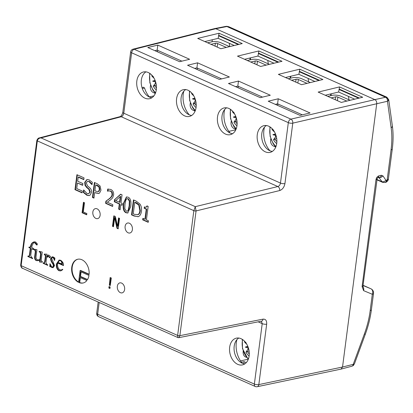 <?xml version="1.0" encoding="UTF-8"?>
<svg xmlns="http://www.w3.org/2000/svg" width="413" height="413" viewBox="0 0 413 413"><rect width="100%" height="100%" fill="white"/><g stroke="black" fill="none" stroke-linecap="round" stroke-linejoin="round"><path stroke-width="0.62" d="M346.812 101.092L337.87 97.107A1.6 0.532 7.4 0 0 335.624 96.859L331.154 97.886M350.09 100.302L341.2 96.337A6.402 2.132 -172.6 0 0 332.212 95.336L327.746 96.368M273.551 129.987L272.012 129.439A31.909 15.085 10 0 0 274.583 132.057M275.925 135.18L275.554 135.366L275.533 137.049A31.909 10.501 154.6 0 0 273.53 139.831L276.674 138.345M275.373 133.693L275.481 133.962M275.554 135.366A31.718 9.009 169.2 0 1 272.864 134.71L275.636 134.354M272.864 134.71A31.718 3.903 -5.9 0 1 275.347 133.957M272.198 128.753A11.022 7.739 -103 0 0 272.012 129.439M275.998 146.486A15.782 11.084 77 0 1 270.247 127.08M307.045 83.369L298.331 79.482A1.6 0.532 7.4 0 0 296.085 79.234L291.614 80.261M310.323 82.574L301.66 78.713A6.402 2.132 -172.6 0 0 292.672 77.711L288.207 78.744M234.011 112.362L232.473 111.815A31.909 15.085 10 0 0 234.708 114.138M236.221 117.638L235.993 119.424A31.909 10.501 154.6 0 0 233.99 122.207L236.933 120.787M236.014 117.741A31.718 9.009 169.2 0 1 233.33 117.085L235.916 116.755M233.33 117.085A31.718 3.903 -5.9 0 1 235.715 116.363M232.627 111.236A11.022 7.739 -103 0 0 232.473 111.815M236.262 128.68A15.782 11.084 77 0 1 230.697 109.507M266.142 65.135L257.428 61.248A1.6 0.532 7.4 0 0 255.182 61L250.712 62.033M269.421 64.34L260.758 60.479A6.402 2.132 -172.6 0 0 251.77 59.482L247.304 60.51M193.108 94.128L191.57 93.586A31.909 15.085 10 0 0 193.805 95.904M195.318 99.404L195.091 101.19A31.909 10.501 154.6 0 0 193.088 103.973L196.03 102.553M195.112 99.507A31.718 9.009 169.2 0 1 192.427 98.857L195.013 98.521M192.427 98.857A31.718 3.903 -5.9 0 1 194.812 98.129M191.725 93.002A11.022 7.739 -103 0 0 191.57 93.586M195.359 110.447A15.782 11.084 77 0 1 189.794 91.273M226.319 47.423L217.63 43.551A1.6 0.532 7.4 0 0 215.385 43.303L210.976 44.32M229.592 46.633L220.96 42.782A6.402 2.132 -172.6 0 0 211.977 41.78L207.569 42.797M153.316 76.431L151.772 75.884A31.909 15.085 10 0 0 154.101 78.289M155.556 81.691L155.293 83.493A31.909 10.501 154.6 0 0 153.295 86.276L156.269 84.846M155.314 81.81A31.718 9.009 169.2 0 1 152.629 81.154L155.257 80.819M152.629 81.154A31.718 3.903 -5.9 0 1 155.035 80.427M151.943 75.259A11.022 7.739 -103 0 0 151.772 75.884M155.577 92.76A15.782 11.084 77 0 1 150.007 73.535M57.98 262.446L62.358 264.098C62.311 262.24 61.8 261.047 60.819 260.526L59.524 260.52L57.98 262.446M61.914 264.201C61.867 262.343 61.356 261.15 60.375 260.629L59.524 260.52M57.83 263.076L57.619 264.098C57.464 266.979 58.243 268.878 59.968 269.803L61.356 269.988L62.616 269.245L62.786 269.643L60.721 270.892L59.033 270.727C57.02 269.56 56.132 267.335 56.374 264.057L59.095 260.076L60.778 260.304C62.724 261.888 63.638 263.453 63.514 264.986L63.437 265.574L57.83 263.076L58.274 262.973L63.473 265.291M60.938 270.83L59.477 270.623C57.464 269.457 56.581 267.232 56.818 263.959L59.312 260.04M61.356 269.988L62.699 269.441M50.231 257.707L48.29 256.251L46.576 257.717L45.941 262.622L47.01 264.542L47.743 264.867L47.681 265.342L43.122 263.308L43.184 262.838L43.995 262.967L44.718 261.517L45.476 255.683L44.268 254.491L44.32 254.072L47.036 254.207L46.731 256.901L48.636 255.089M46.731 256.901C47.743 255.363 48.46 254.785 48.879 255.162L50.453 256.499L49.787 257.81L48.192 256.406L48.636 256.303M48.419 255.1L48.879 255.162M44.268 254.491L44.754 254.067M45.476 255.683L45.92 255.58L44.712 254.393M43.995 262.967L44.439 262.864L45.162 261.414L45.92 255.58M43.122 263.308L43.597 262.962M47.717 265.058L43.566 263.21M30.882 246.989L30.459 247.088C30.655 245.023 31.373 243.515 32.612 242.565L34.057 241.837L35.575 241.982L37.402 244.047L36.726 245.028L34.635 242.787L33.639 242.643L32.002 245.74L31.749 247.661L33.685 248.523L33.68 249.7L31.605 248.776L30.707 255.699L31.93 257.82L32.658 258.146L32.596 258.621L27.862 256.509L27.924 256.034L28.848 256.251L29.447 254.873L30.314 248.198L28.9 247.568L28.956 247.134L30.903 246.984C31.099 244.919 31.816 243.412 33.061 242.462L34.279 241.796M37.17 244.924L35.079 242.684L33.639 242.643M28.9 247.568L29.38 247.18M30.314 248.198L30.758 248.099L29.344 247.464M28.848 256.251L29.292 256.148L29.891 254.769L30.758 248.099M27.862 256.509L28.332 256.194M32.637 258.337L28.306 256.406M31.605 248.776L33.68 249.4M110.163 277.51L111.355 278.042L110.219 285.569L109.337 285.171L110.163 277.51M109.337 285.171L109.781 285.068L110.576 277.696M110.261 285.285L109.781 285.068M86.854 213.567L86.694 214.806L82.084 212.752L83.441 202.277L84.5 202.747L83.302 211.983L86.854 213.567M82.084 212.752L82.528 212.649L83.849 202.458M86.73 214.523L82.528 212.649M105.893 201.203L109.104 198.823C111.009 197.311 111.99 195.865 112.047 194.487L111.727 192.36L110.416 191.131L108.743 190.889L107.447 191.183L107.726 189.051L110.751 189.448C112.93 190.532 113.88 192.406 113.606 195.07L112.63 197.801L110.777 199.685L107.272 202.225L112.852 204.714L112.625 206.448L105.62 203.325L105.893 201.203L109.548 198.72C111.453 197.207 112.434 195.767 112.491 194.389L112.171 192.257L110.86 191.028L108.325 190.951L109.187 190.785M107.447 191.183L107.891 191.08L108.165 189.004M105.62 203.325L106.064 203.222L106.337 201.1M112.661 206.164L106.064 203.222M98.47 191.493L99.399 189.557L98.877 186.913L95.671 184.879L97.37 185.339L99.321 186.81L99.843 189.453L98.913 191.389L97.933 191.751L98.913 191.389M95.671 184.879L94.897 190.847L97.933 191.751M100.096 186.02L100.984 190.197L99.559 193.077L98.537 193.547L94.675 192.546L93.952 198.126L92.445 197.45L94.386 182.484L97.241 183.759L100.096 186.02M92.445 197.45L92.889 197.347L94.794 182.67M93.988 197.842L92.889 197.347M94.675 192.546L98.753 193.49M74.975 189.665L76.921 174.699L84.03 177.869L83.798 179.64L78.202 177.146L77.67 181.245L82.889 183.568L82.657 185.339L77.438 183.016L76.715 188.571L82.316 191.064L82.084 192.835L74.975 189.665L75.419 189.562L77.329 174.88M82.12 192.551L75.419 189.562M77.438 183.016L82.693 185.055M78.202 177.146L78.646 177.043L83.834 179.356M88.976 275.43A12.178 8.554 77 0 1 87.391 279.787L80.06 276.519L80.685 271.733L88.976 275.43M80.06 276.519L80.504 276.416L81.093 271.914M87.535 279.549L80.504 276.416M79.941 277.428L86.875 280.52A12.178 8.554 77 0 1 83.137 282.993A12.178 8.554 77 0 1 79.265 282.657L79.941 277.428M79.265 282.657L79.709 282.554L80.349 277.608M83.354 282.936A12.178 8.554 77 0 1 79.709 282.554M80.112 270.515L78.573 282.347A12.178 8.554 77 0 1 71.635 269.89A12.178 8.554 77 0 1 77.659 259.256A12.178 8.554 77 0 1 89.094 274.521L80.112 270.515L80.556 270.412L89.12 274.232M78.615 282.033A12.178 8.554 77 0 1 72.079 269.663A12.178 8.554 77 0 1 77.881 259.209M89.332 195.545L87.319 195.148L83.741 192.324L83.984 190.45M86.776 187.6L85.073 185.442L84.686 182.407L86.916 179.526L89.063 179.831L92.316 182.309L92.006 184.683L88.94 181.596L87.479 181.374L86.286 182.902L87.468 185.891L89.693 187.719C91.144 189.046 91.732 190.636 91.459 192.499L90.013 195.215L89.11 195.607L86.875 195.251L83.297 192.427L83.622 189.928L86.988 193.48L88.63 193.764L89.843 192.112L88.743 189.195L86.776 187.6L87.22 187.497L85.517 185.339L85.13 182.309L87.143 179.485M92.084 184.079L89.384 181.498L87.479 181.374M85.073 185.442L85.517 185.339M88.63 193.764L90.287 192.009L89.187 189.092L87.22 187.497M83.297 192.427L83.741 192.324M120.276 196.526L115.692 200.672L119.961 202.272L120.72 196.423L120.276 196.526L119.517 202.375M122.331 203.63L122.124 205.24L120.772 204.636L120.1 209.783L118.639 209.128L119.305 203.986L114.287 201.75L114.561 199.639L120.648 194.193L122.047 194.817L120.978 203.026L122.331 203.63M114.561 199.639L120.864 194.291M114.287 201.75L114.731 201.647L115.005 199.536M119.305 203.986L119.749 203.883L114.731 201.647M118.639 209.128L119.083 209.024L119.749 203.883M120.137 209.499L119.083 209.024M120.772 204.636L122.16 204.956M129.166 205.906L129.346 201.146L127.88 198.854L126.972 198.72L125.98 199.675L124.994 204.058L124.793 208.741L126.29 211.115L127.183 211.249L128.169 210.284L129.166 205.906M127.183 211.249L128.613 210.181L129.61 205.803L129.79 201.048L128.324 198.751L126.972 198.72M128.097 197.192C130.554 198.276 131.427 201.415 130.714 206.593L127.756 213.02L126.073 212.778C123.606 211.709 122.728 208.575 123.446 203.372L126.393 196.944L128.097 197.192M127.978 212.953L126.517 212.674C124.05 211.606 123.172 208.472 123.89 203.268L126.621 196.908M138.783 205.049L134.746 202.298L136.342 202.711L139.227 204.946L138.783 205.049L139.878 210.666L140.322 210.563L139.227 204.946M134.746 202.298L133.254 213.82L134.406 214.337L138.118 214.636C139.289 214.208 140.022 212.855 140.322 210.563M138.118 214.636L137.674 214.739C138.845 214.311 139.579 212.953 139.878 210.666M138.314 216.629L134.132 216.035L131.52 214.868L133.461 199.902L136.047 201.059L139.966 204.058C141.298 206.015 141.788 208.457 141.447 211.394C141.009 214.202 139.966 215.953 138.314 216.629L137.875 216.753M131.52 214.868L131.964 214.77L133.869 200.088M138.097 216.696L134.576 215.932L131.964 214.77M148.427 220.79L148.231 222.318L142.686 219.85L142.888 218.322L144.948 219.241L146.248 209.21L144.189 208.291L144.364 206.918L146.073 207.269L146.987 205.881L148.164 206.407L146.414 219.892L148.427 220.79M146.073 207.269L147.369 206.051M144.189 208.291L144.633 208.188L144.777 207.089M146.248 209.21L146.692 209.107L144.633 208.188M144.948 219.241L145.391 219.138L146.692 209.107M142.686 219.85L143.13 219.747L143.29 218.503M148.267 222.034L143.13 219.747M119.538 218.363L118.18 228.838L116.993 228.312L114.649 217.713L113.472 226.742L112.486 226.303L113.849 215.829L115.351 216.5L117.478 226.221L118.552 217.925L119.538 218.363M117.478 226.221L117.922 226.118L118.959 218.105M112.486 226.303L112.935 226.2L114.256 216.009M113.513 226.458L112.935 226.2M114.649 217.713L115.093 217.61L117.437 228.208L116.993 228.312M118.216 228.554L117.437 228.208M110.132 287.009L109.941 288.496L108.851 288.011L109.042 286.524L110.132 287.009M108.851 288.011L109.295 287.907L109.45 286.705M109.977 288.212L109.295 287.907M39.824 260.025L38.094 260.639L36.303 260.593C35.141 260.076 34.573 258.915 34.604 257.113L35.337 251.496L34.367 249.313L36.933 249.705L36.014 256.783C35.952 258.368 36.432 259.385 37.444 259.823L38.781 259.901L39.901 259.441L40.603 254.01L40.071 252.358L39.137 251.703L39.183 251.357L42.224 252.064L41.114 260.572L42.332 261.708L42.276 262.167L39.56 262.048L39.824 260.025L40.267 259.927L40.004 261.945L39.56 262.048M39.137 251.703L39.602 251.455M39.901 259.441L40.345 259.338L41.047 253.907L40.515 252.255L39.581 251.6M38.781 259.901L40.345 259.338M34.32 249.689L34.79 249.38M34.95 250.237L35.394 250.133L34.764 249.586M38.321 260.582L36.747 260.495C35.585 259.973 35.017 258.812 35.053 257.01L35.781 251.398L35.394 250.133M42.291 262.043L40.004 261.945M49.813 266.586L49.968 263.664L51.785 266.994L52.482 267.087L53.365 265.931L52.952 264.113C51.47 262.188 50.685 260.407 50.603 258.76L52.028 256.824L53.427 257.025L54.908 258.115L54.65 260.433L53.06 257.511L52.43 257.428L51.702 258.409L54.542 265.673L53.081 267.66L51.785 267.495L50.463 266.571L49.813 266.586L50.257 266.483L50.35 264.697M50.097 266.715L50.907 266.468L50.541 266.612L51.408 266.834L50.964 266.937M53.292 267.593L51.408 266.834M54.748 259.57L53.504 257.413L52.43 257.428M54.325 260.288L54.676 260.205M52.952 264.113L53.396 264.01C51.914 262.085 51.129 260.304 51.047 258.657L52.255 256.788M52.482 267.087L53.809 265.827L53.396 264.01M122.134 292.863A5.121 3.598 77 0 1 120.359 292.662A5.121 3.598 77 0 1 117.302 287.458A5.121 3.598 77 0 1 119.827 282.884A5.121 3.598 77 0 1 124.483 287.066A5.121 3.598 77 0 1 122.129 292.869A5.121 3.598 77 0 1 120.359 292.662A5.121 3.598 77 0 1 117.302 287.458A5.121 3.598 77 0 1 119.832 282.884M97.638 218.622A5.121 3.598 77 0 1 95.868 218.42A5.121 3.598 77 0 1 92.806 213.211A5.121 3.598 77 0 1 95.336 208.637A5.121 3.598 77 0 1 99.992 212.819A5.121 3.598 77 0 1 97.638 218.622A5.121 3.598 77 0 1 95.868 218.42A5.121 3.598 77 0 1 92.811 213.211A5.121 3.598 77 0 1 95.336 208.637M129.909 233.004A5.121 3.598 77 0 1 128.133 232.803A5.121 3.598 77 0 1 125.077 227.594A5.121 3.598 77 0 1 127.602 223.025A5.121 3.598 77 0 1 132.258 227.207A5.121 3.598 77 0 1 129.904 233.004A5.121 3.598 77 0 1 128.133 232.803A5.121 3.598 77 0 1 125.077 227.594A5.121 3.598 77 0 1 127.607 223.02M230.18 133.053A20.005 14.047 77 0 1 224.729 109.435M120.09 116.631C121.272 116.13 122.181 114.685 122.811 112.295A3.201 1.069 7.4 0 0 123.766 113.219C123.41 115.041 122.573 116.218 121.257 116.745A3.201 2.256 75.2 0 0 120.09 116.631L39.333 137.921L41.026 137.896C39.003 138.107 37.774 139.104 37.335 140.89L21.13 265.673L21.579 267.474L22.705 268.378L177.889 337.555L177.631 335.439L193.836 210.651L195.287 206.655L196.067 210.929L179.867 335.666A1.6 0.532 -172.6 0 1 177.636 335.413M279.73 190.543A3.201 2.199 -103.7 0 0 277.835 186.542C279.229 186.046 280.107 184.89 280.468 183.073L288.32 122.635L131.618 52.781L123.766 113.219L280.468 183.073A3.201 1.069 -172.6 0 0 284.934 183.579C284.206 187.218 282.471 189.541 279.73 190.543L196.067 210.929A1.6 0.532 7.4 0 1 193.836 210.676M261.408 321.268A3.201 2.235 78.8 0 0 263.024 319.146L179.867 335.666L178.86 337.664L261.259 321.216M133.053 49.168L214.734 28.574L215.787 28.714L134.204 49.281A3.201 2.013 114 0 0 131.618 52.781A3.201 1.069 7.4 0 1 130.663 51.857A3.201 3.201 0 0 1 133.074 49.162A3.201 2.266 75.9 0 1 134.204 49.281L290.912 119.135L374.854 99.621C376.212 100.416 376.837 101.748 376.739 103.622L342.532 367.018L341.03 369.114L257.242 386.702A3.201 2.23 78.1 0 0 258.827 384.591L342.532 367.018L354.08 364.152A3.201 2.772 57 0 1 353.001 365.722L351.819 366.238A3.201 2.261 -104.9 0 0 353.306 364.147L364.369 334.014A4.481 0.33 20.2 0 0 365.34 334.148C368.313 326.022 370.337 317.886 371.401 309.735A4.481 1.492 7.4 0 1 370.193 310.561C369.17 318.371 367.224 326.187 364.369 334.014M249.88 59.916L250.139 57.949M330.57 95.718L330.808 93.906M229.385 77.004L219.375 79.43L187.564 65.249L197.574 62.822L229.385 77.004M221.636 78.883L196.918 67.866L197.574 62.822M196.918 67.866L194.662 68.413M319.61 80.323L299.456 71.341L298.857 74.288L285.481 77.525M299.456 71.341L299.735 69.193L322.914 79.523L301.562 84.696L278.383 74.366L299.735 69.193M260.66 66.462L237.48 56.132L258.832 50.959L282.012 61.294L260.66 66.462M278.708 62.095L258.553 53.107L257.955 56.054L244.579 59.296M258.553 53.107L258.832 50.959M359.377 98.051L339.223 89.069L338.624 92.016L325.248 95.253M339.223 89.069L339.501 86.921L362.681 97.251L341.329 102.424L318.149 92.089L339.501 86.921M302.306 114.84L277.588 103.823L275.332 104.37M277.588 103.823L278.243 98.784L268.233 101.206L300.045 115.387L310.055 112.966L278.243 98.784M219.066 33.236L197.713 38.404L220.893 48.739L242.245 43.566L219.066 33.236L218.188 38.332L204.812 41.568M181.87 61.155L157.152 50.138L154.896 50.685M157.152 50.138L157.807 45.1L147.797 47.521L179.609 61.702L189.619 59.281L157.807 45.1M218.787 35.384L238.941 44.367M143.574 87.231L142.005 87.592L143.569 87.231L144.555 88.026L142.315 88.542M149.511 97.096A20.005 14.047 77 0 1 144.555 88.026M237.743 364.354A13.717 9.633 -103 0 0 242.653 364.855A13.717 9.633 -103 0 0 248.791 349.367A13.717 9.633 -103 0 0 236.484 338.128A13.717 9.633 -103 0 0 229.551 350.296A13.717 9.633 -103 0 0 237.743 364.354M99.187 302.471L97.659 314.231L254.362 384.085L262.214 323.647L261.372 321.273M225.575 134.117A13.717 9.633 -103 0 0 230.485 134.617A13.717 9.633 -103 0 0 236.628 119.13A13.717 9.633 -103 0 0 224.321 107.891A13.717 9.633 -103 0 0 217.383 120.059A13.717 9.633 -103 0 0 225.575 134.117M184.673 115.888A13.717 9.633 -103 0 0 189.582 116.389A13.717 9.633 -103 0 0 195.726 100.896A13.717 9.633 -103 0 0 183.418 89.662A13.717 9.633 -103 0 0 176.48 101.825A13.717 9.633 -103 0 0 184.673 115.888M265.342 151.845A13.717 9.633 -103 0 0 270.252 152.345A13.717 9.633 -103 0 0 276.39 136.853A13.717 9.633 -103 0 0 264.088 125.619A13.717 9.633 -103 0 0 257.149 137.782A13.717 9.633 -103 0 0 265.342 151.845M144.906 98.16A13.717 9.633 -103 0 0 149.816 98.661A13.717 9.633 -103 0 0 155.959 83.168A13.717 9.633 -103 0 0 143.652 71.934A13.717 9.633 -103 0 0 136.713 84.097A13.717 9.633 -103 0 0 144.906 98.16M385.592 182.334A3.201 2.261 75.1 0 0 385.628 182.324A3.201 2.261 75.1 0 0 387.12 180.233L391.065 149.873C392.066 142.067 392.092 134.721 391.147 127.823L387.451 101.268L292.781 123.141A3.201 1.069 -172.6 0 1 288.32 122.635A3.201 2.013 114 0 1 290.912 119.135A3.201 2.21 76.9 0 1 292.781 123.141L284.934 183.579M388.313 100.612L387.451 101.268A3.201 2.302 -102.4 0 0 385.566 97.267L374.854 99.621L215.792 28.714L226.892 26.535A3.201 2.23 -101.1 0 0 225.849 26.396L226.732 26.298A3.201 1.461 -91.9 0 1 227.269 26.494L228.704 26.695L386.842 97.189L385.825 97.174A3.201 2.808 59.8 0 1 388.313 100.612L388.716 99.672L392.35 125.8A4.481 2.483 -7.9 0 1 391.147 127.823M228.466 83.483L238.477 81.056L270.288 95.238L260.278 97.664L228.466 83.483M262.539 97.117L237.821 86.1L238.477 81.056M237.821 86.1L235.565 86.642M241.497 362.253L244.098 361.68L246.251 362.64M244.098 361.68L243.83 363.765M290.169 78.289L290.422 76.333M248.006 359.233L240.542 360.916M235.808 129.79L228.843 131.36M149.356 96.916L153.899 95.873M212.045 41.765L212.308 39.756M242.348 363.29A20.005 14.047 77 0 1 236.897 339.672M264.496 127.163A20.005 14.047 -103 0 0 269.947 150.781M189.278 114.824A20.005 14.047 77 0 1 183.826 91.201M145.97 71.857A13.603 9.551 -103 0 0 141.385 84.696A13.603 9.551 -103 0 0 149.361 97.029A13.603 9.551 -103 0 0 151.938 97.711M266.406 125.542A13.603 9.551 -103 0 0 261.821 138.381A13.603 9.551 -103 0 0 269.797 150.714A13.603 9.551 -103 0 0 272.373 151.395M238.807 338.051A13.603 9.551 -103 0 0 234.217 350.89A13.603 9.551 -103 0 0 242.199 363.228A13.603 9.551 -103 0 0 244.775 363.91M226.639 107.819A13.603 9.551 -103 0 0 222.055 120.653A13.603 9.551 -103 0 0 230.031 132.991A13.603 9.551 -103 0 0 232.607 133.673M185.736 89.585A13.603 9.551 -103 0 0 181.152 102.424A13.603 9.551 -103 0 0 189.128 114.757A13.603 9.551 -103 0 0 191.704 115.439M358.685 98.222L338.959 89.43M318.919 80.494L299.198 71.702M278.016 62.26L258.29 53.468M238.249 44.537L218.529 35.745M267.784 60.443L268.285 63.834M250.583 57.841L250.33 59.813M274.025 63.225L257.944 56.06M229.757 46.592L229.267 43.277M234.259 45.502L218.178 38.332M354.695 99.187L338.614 92.016M348.954 99.796L348.453 96.405M331.252 93.797L331.014 95.615M290.866 76.224L290.613 78.191M308.619 81.815L308.119 78.424M314.928 81.459L298.847 74.294M362.093 286.601A3.201 1.069 7.4 0 0 362.96 286.013L363.817 289.002L363.641 290.659L362.093 286.601L375.975 179.753C376.377 177.724 377.317 176.434 378.798 175.881A3.201 2.282 76.3 0 1 377.441 177.926M378.798 175.881L381.323 175.267A3.201 2.282 76.3 0 1 379.769 177.373L377.42 177.941M381.323 175.267L382.928 175.861A3.201 2.349 145.7 0 1 379.351 177.476M382.928 175.861L385.866 180.182L386.449 180.398A3.201 2.282 76.3 0 1 384.895 182.505L382.474 182.293L376.759 179.743M386.449 180.398L388.37 179.097L392.273 149.047C393.331 140.869 393.357 133.12 392.35 125.8M354.08 364.152L353.001 365.722M363.817 289.002L362.96 286.446M363.295 290.179A3.201 2.432 -42.6 0 0 363.796 289.007L363.641 290.659L372.309 294.273A4.481 3.526 -67.4 0 0 370.859 288.754L363.027 285.491M362.96 286.013L377.245 177.988M248.296 347.596L247.97 347.756L247.95 349.439A31.909 10.501 154.6 0 0 245.947 352.222L249.06 350.745M245.967 342.377L244.429 341.83A31.909 15.085 10 0 0 246.84 344.308M247.97 347.756A31.718 9.009 169.2 0 1 245.281 347.106L247.991 346.755M245.281 347.106A31.718 3.903 -5.9 0 1 247.764 346.352M244.584 341.246A11.022 7.739 -103 0 0 244.429 341.83M248.435 358.897A15.782 11.084 77 0 1 247.284 357.746A15.782 11.084 77 0 1 242.637 339.584M246.447 357.379L245.513 356.961A8.002 5.033 -66 0 1 243.195 351.122M156.997 51.625A8.002 5.033 -66 0 1 158.107 50.562M150.544 85.171L150.373 86.482A4.801 3.371 -103 0 0 153.197 92.491L155.314 93.436M196.769 69.353A8.002 5.033 -66 0 1 197.868 68.29M190.336 102.868L190.166 104.179A4.801 3.371 -103 0 0 192.995 110.188L195.096 111.128M237.671 87.582A8.002 5.033 -66 0 1 238.771 86.523M231.239 121.102L231.068 122.413A4.801 3.371 -103 0 0 233.897 128.422L235.999 129.362M277.211 105.207A8.002 5.033 -66 0 1 278.31 104.148M270.778 138.727L270.608 140.038A4.801 3.371 -103 0 0 273.437 146.047L275.765 147.085M335.253 99.714L335.624 96.859M337.87 97.107L337.406 100.674M275.533 137.049L276.411 136.946M273.53 139.831A11.022 7.739 -103 0 0 276.71 143.595M276.88 141.576A9.432 6.623 77 0 1 274.867 138.959M295.713 82.089L296.085 79.234M298.331 79.482L297.866 83.049M235.993 119.424L236.675 119.342M233.99 122.207A11.022 7.739 -103 0 0 236.954 125.805M237.119 123.735A9.432 6.623 77 0 1 235.327 121.334M254.811 63.855L255.182 61M257.428 61.248L256.963 64.815M195.091 101.19L195.772 101.113M193.088 103.973A11.022 7.739 -103 0 0 196.051 107.571M196.216 105.501A9.432 6.623 77 0 1 194.425 103.1M215.018 46.117L215.385 43.303M217.63 43.551L217.171 47.077M155.293 83.493L156.011 83.411M153.295 86.276A11.022 7.739 -103 0 0 156.279 89.895M156.444 87.83A9.432 6.623 77 0 1 154.627 85.403M60.375 260.629L60.819 260.526M56.374 264.057L56.818 263.959M59.033 270.727L59.477 270.623M48.827 256.953L49.271 256.85M44.718 261.517L45.162 261.414M34.635 242.787L35.079 242.684M32.612 242.565L33.061 242.462M29.447 254.873L29.891 254.769M110.416 191.131L110.86 191.028M111.727 192.36L112.171 192.257M112.047 194.487L112.491 194.389M109.104 198.823L109.548 198.72M98.877 186.913L99.321 186.81M96.926 185.442L97.37 185.339M99.399 189.557L99.843 189.453M95.955 193.119L96.399 193.016M86.875 195.251L87.319 195.148M88.94 181.596L89.384 181.498M84.686 182.407L85.13 182.309M88.743 189.195L89.187 189.092M89.843 192.112L90.287 192.009M129.346 201.146L129.79 201.048M128.169 210.284L128.613 210.181M123.446 203.372L123.89 203.268M126.073 212.778L126.517 212.674M135.898 202.814L136.342 202.711M134.132 216.035L134.576 215.932M40.071 252.358L40.515 252.255M40.603 254.01L41.047 253.907M35.337 251.496L35.781 251.398M34.604 257.113L35.053 257.01M36.303 260.593L36.747 260.495M51.785 267.495L52.229 267.397M53.06 257.511L53.504 257.413M50.603 258.76L51.047 258.657M53.365 265.931L53.809 265.827M21.135 265.647A1.6 0.532 -172.6 0 1 20.655 265.187L20.65 265.234A1.6 0.516 -173.4 0 1 20.655 265.213A1.6 0.516 -173.4 0 0 21.13 265.673L177.631 335.439A1.6 0.552 -171.8 0 0 179.856 335.717M196.072 210.878A1.6 0.516 6.6 0 1 193.836 210.651L37.335 140.89A1.6 0.552 -171.8 0 1 36.86 140.41A1.6 0.532 -172.6 0 0 36.855 140.456A1.6 0.532 -172.6 0 0 37.335 140.916M195.287 206.655L277.835 186.542L121.257 116.745L41.026 137.896L195.287 206.655M263.024 319.146C265.662 318.96 266.881 320.627 266.674 324.153L258.827 384.591A3.201 1.069 7.4 0 1 254.362 384.085A3.201 2.013 114 0 0 255.28 386.496L98.578 316.642A3.201 2.013 114 0 1 97.659 314.231A3.201 1.069 -172.6 0 1 96.704 313.307A3.201 3.201 0 0 0 98.578 316.642M266.674 324.153A3.201 1.069 7.4 0 1 262.214 323.647L258.275 321.887M385.566 97.267L226.892 26.535M375.975 179.753A3.201 1.069 7.4 0 0 376.837 179.165M378.933 177.575L382.474 182.293M385.866 180.182A3.201 2.349 145.7 0 1 381.679 181.612L376.801 179.438M387.105 180.238A3.201 2.282 76.3 0 1 385.551 182.345L384.895 182.505M391.065 149.873A4.481 1.492 7.4 0 0 392.273 149.047M370.193 310.561L372.309 294.273A4.481 1.492 7.4 0 0 373.517 293.442A4.481 4.481 0 0 0 370.9 288.775A4.481 2.819 -66 0 0 370.859 288.754L363.053 285.275L370.9 288.775A4.481 2.819 -66 0 1 371.07 288.857M247.95 349.439L248.786 349.341M245.947 352.222A11.022 7.739 -103 0 0 249.127 355.991M249.282 353.951A9.432 6.623 77 0 1 247.279 351.349M269.89 126.848L270.081 136.238L273.194 143.776L275.786 147.038M230.346 109.264L230.542 118.614L233.655 126.151L236.055 129.217M189.443 91.03L189.639 100.38L192.752 107.917L195.153 110.989M149.656 73.292L149.847 82.683L152.955 90.22L155.371 93.302M50.758 266.447L50.314 266.55M177.889 337.555L178.86 337.664M39.333 137.921C38.414 137.942 37.588 138.773 36.86 140.405L20.655 265.187M22.705 268.378C21.729 268.269 21.042 267.221 20.65 265.234M130.663 51.857L122.811 112.295M255.28 386.496A3.201 3.201 0 0 0 257.242 386.702M98.17 302.017L96.704 313.307M214.745 28.574L225.849 26.396M379.769 177.373L378.695 177.254M388.37 179.097C388.803 180.109 386.021 182.675 385.634 182.324L385.551 182.345M228.704 26.695L226.732 26.298M388.716 99.678L386.842 97.189M351.819 366.238L341.03 369.114M354.406 363.941L365.34 334.148M373.517 293.442L371.401 309.735M242.286 339.352L242.498 348.629L248.223 359.455"/></g></svg>
